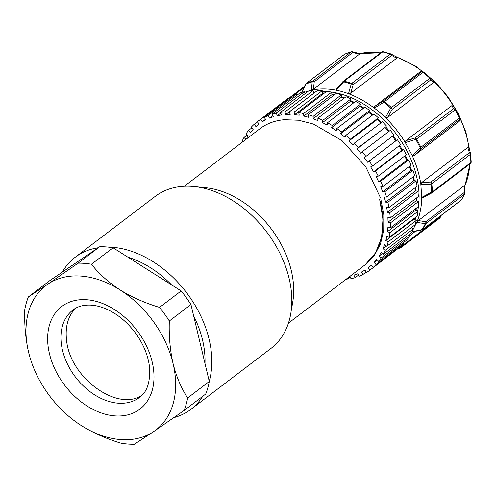 <?xml version="1.0" encoding="UTF-8"?>
<svg xmlns="http://www.w3.org/2000/svg" width="496" height="496" viewBox="0 0 496 496"><rect width="100%" height="100%" fill="white"/><g stroke="black" fill="none" stroke-linecap="round" stroke-linejoin="round"><path stroke-width="0.74" d="M62.279 272.149A95.548 67.183 52.7 0 1 75.194 257.269L155.211 196.391A95.548 67.183 52.7 0 1 163.234 191.462A95.548 67.183 52.7 0 1 194.103 186.546L205.728 187.73A85.988 60.469 52.7 0 1 290.489 267.487A85.988 60.469 52.7 0 1 292.739 302.095L292.07 306.013L291.828 299.348A95.548 67.183 52.7 0 1 270.915 348.471L190.898 409.349A95.548 67.183 52.7 0 1 182.875 414.278A95.548 67.183 52.7 0 1 173.891 417.626M184.301 186.267L259.935 128.724A85.988 60.469 52.7 0 1 284.45 119.71L298.66 120.237L313.373 124.037L342.004 140.622L365.688 166.656L380.463 197.743M365.31 264.61L375.534 252.917L381.567 237.497L382.986 219.344L379.694 199.615A85.988 60.469 52.7 0 1 364.064 265.596L288.436 323.138M364.87 264.969L374.294 255.607L380.475 243.982L383.706 230.231L383.823 214.929L380.773 198.834M107.905 247.076A95.548 67.183 52.7 0 1 166.241 271.306A95.548 67.183 52.7 0 1 209.238 381.312M202.715 396.31A95.548 67.183 52.7 0 1 190.898 409.349M194.103 186.546A95.548 67.183 52.7 0 1 291.828 299.348M75.194 257.269A95.548 67.183 52.7 0 1 98.239 247.74M291.431 308.76L292.07 306.013M290.197 114.427L289.385 111.848A93.155 65.503 52.7 0 1 294.103 112.09L294.636 114.65M313.98 93.136A90.291 63.488 -127.3 0 0 313.881 93.143L285.764 114.533L290.203 114.44M281.523 114.936L280.445 112.381A93.155 65.503 52.7 0 1 284.952 111.941L285.758 114.52M280.742 113.088L277.332 115.686L281.53 114.942M272.757 115.599L269.471 118.104L273.364 116.721L272.025 114.229A93.155 65.503 52.7 0 1 276.247 113.125L277.326 115.673M259.048 123.981L257.269 121.743A93.155 65.503 52.7 0 1 260.735 119.356L262.297 121.737L265.831 119.753L264.256 117.366A93.155 65.503 52.7 0 1 268.131 115.605L269.464 118.091M255.955 126.561L258.949 124.068M253.134 129.344L251.174 127.286A93.155 65.503 52.7 0 1 254.169 124.316L255.942 126.554M248.167 135.768L246.059 133.92A93.155 65.503 52.7 0 1 248.539 130.405L250.499 132.463L253.14 129.357M246.053 139.382L248.174 135.774M242.575 141.93L242.017 141.521A93.155 65.503 52.7 0 1 243.945 137.528L245.991 139.326M346.561 278.907L346.803 279.465A93.155 65.503 52.7 0 1 345.638 279.614M353.884 275.131L355.223 277.617A93.155 65.503 52.7 0 1 351.001 278.727L349.978 276.315M361.417 272.099L362.985 274.48A93.155 65.503 52.7 0 1 359.116 276.241L357.777 273.755L353.877 275.125M381.188 252.464L379.068 256.079L381.182 257.932A93.155 65.503 52.7 0 1 378.702 261.442L376.743 259.383L374.108 262.496L376.067 264.56A93.155 65.503 52.7 0 1 373.073 267.53L371.299 265.292L368.187 267.859L369.973 270.103A93.155 65.503 52.7 0 1 366.513 272.49L364.944 270.109L361.41 272.093M384.574 244.664L382.999 248.713L385.231 250.325A93.155 65.503 52.7 0 1 383.303 254.318L381.195 252.47M385.845 240.517L388.145 241.862A93.155 65.503 52.7 0 1 386.799 246.276L384.58 244.671M387.946 226.889L387.531 231.613L389.887 232.674A93.155 65.503 52.7 0 1 389.149 237.441L386.843 236.102L385.832 240.51M388.077 222.152L390.426 222.902A93.155 65.503 52.7 0 1 390.302 227.949L387.959 226.895M387.884 217.198L388.064 222.146L416.181 200.756A90.291 63.488 -127.3 0 0 416.125 198.264M387.432 212.276L389.757 212.71A93.155 65.503 52.7 0 1 390.253 217.955L387.897 217.205M385.628 202.139L387.884 202.25A93.155 65.503 52.7 0 1 388.988 207.607L386.663 207.173L387.426 212.269L415.536 190.879A90.291 63.488 -127.3 0 0 415.096 187.742M382.683 191.902L384.84 191.692A93.155 65.503 52.7 0 1 386.539 197.079L384.276 196.968L385.615 202.132M378.653 181.728L380.674 181.201A93.155 65.503 52.7 0 1 382.937 186.533L380.779 186.744L382.676 191.902L410.787 170.512A90.291 63.488 -127.3 0 0 409.318 166.464M373.6 171.783L375.447 170.94A93.155 65.503 52.7 0 1 378.243 176.136L376.222 176.669L378.646 181.734L406.757 160.344A90.291 63.488 -127.3 0 0 404.699 156.011M360.741 153.183L362.173 151.764A93.155 65.503 52.7 0 1 365.887 156.438L364.231 157.579L367.586 162.223L369.253 161.076A93.155 65.503 52.7 0 1 372.527 166.048L370.673 166.898L373.587 171.783M336.214 130.634L336.852 128.52A93.155 65.503 52.7 0 1 341.496 131.88L340.578 133.796L344.925 137.274L345.848 135.352A93.155 65.503 52.7 0 1 350.25 139.215L349.06 140.901L353.14 144.826L354.33 143.139A93.155 65.503 52.7 0 1 358.422 147.442L356.99 148.862L360.735 153.19M363.19 108.488A90.291 63.488 -127.3 0 0 359.78 106.293L331.663 127.683L336.207 130.646M327.143 125.035L327.496 122.754A93.155 65.503 52.7 0 1 332.308 125.556L331.663 127.67M343.933 98.351A90.291 63.488 -127.3 0 0 341.248 97.359L313.131 118.749L317.862 120.565L317.917 118.141A93.155 65.503 52.7 0 1 322.822 120.342L322.468 122.624L327.143 125.042M299.243 115.208L298.71 112.642A93.155 65.503 52.7 0 1 303.571 113.559L303.806 116.064L308.512 117.267L308.276 114.75A93.155 65.503 52.7 0 1 313.193 116.324L313.137 118.736M324.012 93.391A90.291 63.488 -127.3 0 0 322.753 93.273L294.636 114.663L299.243 115.215M262.303 121.749L265.527 119.294M303.806 116.076L331.923 94.686L331.681 92.169A93.155 65.503 -127.3 0 0 326.827 91.252L298.71 112.642M322.468 122.636L350.579 101.246A90.291 63.488 -127.3 0 1 353.698 102.821M340.572 133.802L368.689 112.412L369.613 110.49A93.155 65.503 -127.3 0 0 364.969 107.136L336.852 128.52M377.351 260.022L374.102 262.496M380.81 122.996A90.291 63.488 -127.3 0 0 377.171 119.511L349.06 140.901M388.678 131.595A90.291 63.488 -127.3 0 0 385.101 127.478L356.984 148.868M382.41 253.537L379.068 256.079M372.527 166.048L400.644 144.658A93.155 65.503 -127.3 0 0 397.364 139.686L367.592 162.223M386.489 246.053L382.999 248.713M401.704 150.4L373.593 171.79M413.949 219.127L385.832 240.517M415.834 208.531A90.291 63.488 -127.3 0 1 415.648 210.223L387.531 231.613M413.732 180.749L385.615 202.139M243.945 137.528L247.281 134.986M248.539 130.405L251.788 127.937M254.169 124.316L257.381 121.873M260.735 119.356L288.846 97.972A93.155 65.503 -127.3 0 0 285.386 100.353L257.269 121.743M289.149 98.431L288.846 97.972M268.131 115.605L296.242 94.215A93.155 65.503 -127.3 0 0 292.373 95.976L264.256 117.366M296.85 95.344L296.242 94.215M276.247 113.125L304.358 91.735A93.155 65.503 -127.3 0 0 300.136 92.839L272.025 114.229M305.145 93.589L304.358 91.735M284.952 111.941L313.063 90.551A93.155 65.503 -127.3 0 0 308.555 90.991L280.445 112.381M313.869 93.124L313.063 90.551M294.103 112.09L322.22 90.7A93.155 65.503 -127.3 0 0 317.502 90.458L289.385 111.848M322.747 93.254L322.22 90.7M303.571 113.559L331.681 92.169M350.213 276.873L346.803 279.465M313.193 116.324L341.31 94.934A93.155 65.503 -127.3 0 0 336.387 93.36L308.276 114.75M341.248 97.34L341.31 94.934M358.509 275.119L355.223 277.617M322.822 120.342L350.939 98.958A93.155 65.503 -127.3 0 0 346.034 96.751L317.917 118.141M350.585 101.227L350.939 98.958M366.209 272.031L362.985 274.48M332.308 125.556L360.425 104.166A93.155 65.503 -127.3 0 0 355.607 101.364L327.496 122.754M359.78 106.274L360.425 104.166M397.978 248.583L369.973 270.103M341.496 131.88L369.613 110.49M376.067 264.56L404.184 243.17A93.155 65.503 -127.3 0 1 401.19 246.14L373.073 267.53M404.184 243.17L403.57 242.525M350.25 139.215L378.361 117.825A93.155 65.503 -127.3 0 0 373.959 113.962L345.848 135.352M377.171 119.511L378.361 117.825M381.182 257.932L409.293 236.542A93.155 65.503 -127.3 0 1 406.813 240.052L378.702 261.442M409.293 236.542L408.078 235.47M385.101 127.478L358.422 147.442M386.533 126.052A93.155 65.503 -127.3 0 0 382.447 121.749L354.33 143.139M385.231 250.325L413.342 228.935A93.155 65.503 -127.3 0 1 411.413 232.934L383.303 254.318M413.342 228.935L411.42 227.546M362.173 151.764L390.29 130.374A93.155 65.503 -127.3 0 1 394.004 135.048L365.887 156.438M388.145 241.862L416.262 220.472A93.155 65.503 -127.3 0 1 414.916 224.886L386.799 246.276M416.262 220.472L413.968 219.133M397.364 139.686L369.253 161.076M389.887 232.674L418.004 211.284A93.155 65.503 -127.3 0 1 417.26 216.051L389.149 237.441M418.004 211.284L415.667 210.23M375.447 170.94L403.564 149.55A93.155 65.503 -127.3 0 1 406.354 154.746L378.243 176.136M403.564 149.55L401.717 150.393M390.426 222.902L418.543 201.512A93.155 65.503 -127.3 0 1 418.419 206.559L390.302 227.949M418.543 201.512L416.2 200.762M380.674 181.201L408.785 159.811A93.155 65.503 -127.3 0 1 411.048 165.143L382.937 186.533M408.785 159.811L406.776 160.338M389.757 212.71L417.868 191.32A93.155 65.503 -127.3 0 1 418.364 196.565L390.253 217.955M417.868 191.32L415.555 190.886M384.84 191.692L412.957 170.302A93.155 65.503 -127.3 0 1 414.65 175.689L386.539 197.079M412.957 170.302L410.806 170.512M387.884 202.25L415.995 180.86A93.155 65.503 -127.3 0 1 417.099 186.223L388.988 207.607M415.995 180.86L413.751 180.749M420.552 71.529L421.42 71.976A1.91 1.897 -61.4 0 1 423.59 72.118A94.984 66.793 52.7 0 1 430.435 78.002L430.714 79.968A1.91 1.345 -127.3 0 0 430.491 79.056A1.91 1.345 -127.3 0 0 429.889 78.244A1.91 0.329 -47.3 0 1 430.435 78.002L433.405 80.891L433.442 82.615L387.494 117.577L385.417 117.626A89.813 63.153 -127.3 0 0 374.362 108.122L374.604 106.491L420.552 71.529L422.623 71.616M460.263 118.804L459.86 120.813L413.912 155.769L412.219 155.577L405.325 142.588L405.877 140.622L451.825 105.66L453.542 106.132L455.495 109.424L455.099 109.852A1.91 1.345 52.7 0 0 454.503 109.139M351.453 51.77L345.011 53.977A1.91 1.339 67.3 0 0 344.801 54.101A95.548 67.183 -127.3 0 1 351.137 51.931A1.91 1.308 -105.2 0 1 351.404 51.789M390.91 53.915L383.259 51.745A1.91 1.035 103.1 0 0 382.639 51.919A95.548 67.183 -127.3 0 1 390.265 54.089A1.91 0.942 -71.5 0 1 390.885 53.909M470.648 153.878A1.91 0.88 173.6 0 1 470.313 154.436A1.91 1.345 52.7 0 0 470.003 153.531A1.91 1.345 52.7 0 0 469.34 152.768A1.91 1.252 -15.5 0 1 470.592 153.562A1.91 1.252 -15.5 0 1 470.623 153.748M470.667 163.289A1.91 1.345 -127.3 0 0 470.865 162.527A1.91 0.973 -1.3 0 0 471.2 161.956L470.648 153.859M464.913 193.217A1.91 1.277 -154.2 0 1 464.845 193.812L461.454 199.832A1.91 1.321 33.1 0 1 461.237 200.062A95.548 67.183 -127.3 0 0 464.572 194.141A1.91 1.277 -154.2 0 0 464.814 193.868M459.86 120.813L459.414 119.604L420.893 148.912A1.91 1.345 -127.3 0 0 421.104 148.155A1.91 1.345 -127.3 0 0 420.875 147.244L459.395 117.936A1.91 0.372 -25.9 0 0 459.761 117.465L459.823 117.602A1.91 1.91 0 0 0 459.761 117.459L459.414 119.604A1.91 1.345 -127.3 0 0 459.625 118.848A1.91 1.345 -127.3 0 0 459.395 117.936A95.548 67.183 -127.3 0 0 455.099 109.852L416.584 139.153A95.548 67.183 52.7 0 1 420.875 147.244A1.91 0.372 154.1 0 1 420.155 147.703L412.219 155.577A89.813 63.153 52.7 0 1 420.844 184.4L421.879 182.385L467.827 147.43L468.987 147.957A89.813 63.153 52.7 0 0 460.307 118.897M433.417 80.904L430.46 78.027A1.91 1.91 0 0 0 430.423 77.996L423.584 72.112A1.91 0.459 128.6 0 0 423.007 72.329A95.548 67.183 -127.3 0 1 429.889 78.244L391.375 107.551A1.91 0.329 132.7 0 0 390.73 108.116L385.417 117.626L386.297 118.488A89.813 63.153 -127.3 0 1 404.68 141.534L405.325 142.588L416.584 139.153A1.91 1.345 52.7 0 0 415.927 138.39A1.91 1.345 52.7 0 0 415.102 137.987L453.617 108.686A1.91 1.345 52.7 0 1 454.386 109.046M352.141 51.844L352.743 52.483A1.91 1.345 -127.3 0 0 351.937 51.981A1.91 1.345 -127.3 0 0 351.137 51.931L312.616 81.232A1.91 1.308 74.8 0 0 312.189 81.871L311.37 90.241L304.587 92.275M390.749 53.872A1.91 1.91 0 0 1 391.239 54.058L391.666 55.397A1.91 1.345 -127.3 0 0 391.071 54.585A1.91 1.345 -127.3 0 0 390.265 54.089L351.751 83.39A1.91 0.942 108.5 0 0 351.211 84.022L348.502 93.713A89.813 63.153 -127.3 0 0 336.251 90.235L336.437 89.131M421.42 71.976A1.91 1.345 52.7 0 1 422.183 71.914A1.91 1.345 52.7 0 1 423.007 72.329L384.493 101.63A1.91 1.345 52.7 0 0 383.668 101.221A1.91 1.345 52.7 0 0 382.9 101.277L421.42 71.976M413.311 229.009L416.758 222.363L418.32 220.59L464.268 185.628L464.361 192.417A1.91 1.345 52.7 0 1 464.684 193.328A1.91 1.345 52.7 0 1 464.572 194.141L426.058 223.448A1.91 1.345 52.7 0 0 426.169 222.636A1.91 1.345 52.7 0 0 425.847 221.724L464.361 192.417A1.91 0.725 -0.6 0 1 465.037 192.963L464.932 185.789M440.318 216.051L440.026 217.006A1.91 1.345 52.7 0 1 439.927 217.825M399.286 247.585L400.229 247.814L401.512 246.314L440.026 217.006L440.299 217.229L440.752 215.717M451.825 105.66L453.617 108.686L455.495 109.424A94.984 66.793 52.7 0 1 459.761 117.465L455.495 109.424A1.91 1.91 0 0 0 455.489 109.418L452.798 104.923A89.813 63.153 52.7 0 0 434.415 81.877L433.405 80.891M313.466 89.137L314.222 81.79L352.743 52.483L359.414 54.182L359.358 53.661L359.414 54.182L313.466 89.137L311.37 90.241A89.813 63.153 52.7 0 1 336.251 90.235L343.604 81.865A1.91 1.035 -76.9 0 1 344.119 81.226L382.639 51.919A1.91 1.345 52.7 0 0 381.864 51.968A1.91 1.345 52.7 0 0 381.672 52.086L343.151 81.387A1.91 1.91 0 0 0 342.872 81.654L336.238 89.255M422.394 71.443A89.813 63.153 52.7 0 0 396.471 57.046L396.676 58.23L350.728 93.186L348.502 93.713A89.813 63.153 52.7 0 1 374.362 108.122L383.867 102.213A1.91 0.459 -51.4 0 1 384.493 101.63A95.548 67.183 -127.3 0 1 391.375 107.551A1.91 1.345 -127.3 0 1 391.97 108.364A1.91 1.345 -127.3 0 1 392.193 109.275L390.73 108.116A95.288 67.003 -127.3 0 0 383.867 102.213A1.91 0.384 -122.1 0 0 382.9 101.277L374.604 106.491M464.268 185.628L464.82 185.882L464.268 185.628M342.934 81.617A1.91 1.345 52.7 0 1 343.35 81.276A1.91 1.345 52.7 0 1 344.119 81.226A95.548 67.183 -127.3 0 1 351.751 83.39A1.91 1.345 -127.3 0 1 352.557 83.886A1.91 1.345 -127.3 0 1 353.146 84.704A1.91 0.899 -163.9 0 0 351.211 84.022A95.288 67.003 -127.3 0 0 343.604 81.865A1.91 0.422 -138.9 0 0 342.872 81.654M301.866 92.343L305.871 84.035A95.288 67.003 -127.3 0 1 312.189 81.871L314.222 81.79A1.91 1.345 -127.3 0 0 313.416 81.282A1.91 1.345 -127.3 0 0 312.616 81.232A95.548 67.183 -127.3 0 0 306.286 83.402L344.801 54.101A1.91 1.345 52.7 0 0 344.59 54.219L306.075 83.526A1.91 1.345 52.7 0 1 306.286 83.402A1.91 1.339 -112.7 0 0 305.871 84.035A1.91 0.651 -154.3 0 0 305.511 84.215L301.574 92.417M431.7 192.956A1.91 1.345 -127.3 0 0 431.929 192.826A1.91 1.91 0 0 1 431.663 193L431.594 192.175A95.288 67.003 -127.3 0 0 431.049 184.103A1.91 0.856 -92.2 0 0 430.819 182.075A1.91 1.345 52.7 0 1 431.483 182.832A1.91 1.345 52.7 0 1 431.799 183.743L470.313 154.436A95.548 67.183 -127.3 0 1 470.865 162.527L432.345 191.834A1.91 0.973 178.7 0 1 431.594 192.175L421.73 197.396L420.844 184.4L431.049 184.103A1.91 0.88 -6.4 0 0 431.799 183.743A95.548 67.183 -127.3 0 1 432.345 191.834A1.91 1.345 -127.3 0 1 432.146 192.597A1.91 1.345 -127.3 0 1 431.929 192.826L470.444 163.519M422.908 197.538L421.73 197.396A89.813 63.153 52.7 0 1 416.758 222.363L425.32 223.702A1.91 1.277 25.8 0 0 426.058 223.448A95.548 67.183 -127.3 0 1 422.716 229.369A1.91 1.321 -146.9 0 1 421.991 229.611L412.033 231.744M401.097 246.214L401.512 246.314A1.91 1.345 52.7 0 1 401.407 247.126A1.91 1.345 52.7 0 1 401.109 247.504A1.91 1.345 52.7 0 1 400.898 247.628A1.91 1.339 67.3 0 1 400.687 247.746L397.997 248.781M398.046 248.67A95.288 67.003 -127.3 0 0 400.229 247.814A1.91 1.339 67.3 0 0 400.601 247.777M413.912 155.769L420.893 148.912L420.155 147.703A95.288 67.003 -127.3 0 0 415.871 139.636A1.91 0.539 -106 0 0 415.102 137.987L405.877 140.622M421.34 229.722L421.991 229.611A95.288 67.003 -127.3 0 0 425.32 223.702A1.91 1.24 -81.7 0 0 425.847 221.724L418.32 220.59M141.906 395.306C117.267 412.04 70.066 377.654 66.6 340.523C64.995 326.889 67.983 316.138 75.566 308.283M193.645 315.853A88.858 62.484 52.7 0 1 204.984 363.456M127.999 257.238A88.858 62.484 52.7 0 1 171.455 284.791M190.948 304.544L169.322 320.999A100.322 70.544 52.7 0 0 159.538 307.402L181.164 290.947A100.322 70.544 52.7 0 1 190.948 304.544L209.281 381.486L187.655 397.941A100.322 70.544 52.7 0 1 184.097 410.477L153.81 431.477L134.342 444.255A100.322 70.544 52.7 0 1 120.999 443.195C106.702 438.923 93.552 433.101 81.549 425.723A90.768 63.829 -127.3 0 0 153.81 431.477A90.768 63.829 -127.3 0 0 173.079 363.58A90.768 63.829 -127.3 0 0 120.088 289.931A90.768 63.829 -127.3 0 0 47.827 284.177A90.768 63.829 -127.3 0 0 28.557 352.073A90.768 63.829 -127.3 0 0 42.445 385.349A90.768 63.829 -127.3 0 0 58.72 406.745A90.768 63.829 -127.3 0 0 81.549 425.723M28.557 352.073C25.532 338.557 24.279 324.365 24.8 309.485A100.322 70.544 52.7 0 1 28.359 296.949L49.984 280.494L99.739 246.717A100.322 70.544 52.7 0 1 113.082 247.783L91.456 264.232A100.322 70.544 52.7 0 0 78.114 263.171L99.739 246.717M209.281 381.486A100.322 70.544 52.7 0 1 205.722 394.022L184.097 410.477M113.082 247.783L181.164 290.947M159.538 307.402C145.247 303.137 132.103 297.315 120.088 289.931C108.419 282.298 98.871 273.736 91.456 264.232M187.655 397.941C181.294 388.3 176.433 376.842 173.079 363.58C170.06 350.083 168.807 335.885 169.322 320.999M78.114 263.171L47.827 284.177L28.359 296.949M334 95.176A90.291 63.488 -127.3 0 0 331.923 94.686M372.273 115.252A90.291 63.488 -127.3 0 0 368.689 112.412M395.703 140.833A90.291 63.488 -127.3 0 0 392.398 136.264M401.704 150.393A90.291 63.488 -127.3 0 0 399.026 145.892M413.949 219.12A90.291 63.488 -127.3 0 0 414.129 218.438M413.732 180.742A90.291 63.488 -127.3 0 0 412.808 177.091M344.416 54.393A1.91 1.345 52.7 0 1 344.59 54.219A1.91 1.91 0 0 1 345.266 53.89M461.007 200.31A1.91 1.345 -127.3 0 0 461.237 200.062L422.716 229.369A1.91 1.345 -127.3 0 1 422.493 229.611L461.007 200.31A1.91 1.91 0 0 0 461.59 199.584M396.676 58.23L391.666 55.397L353.146 84.704L350.728 93.186M467.827 147.43L469.34 152.768L430.819 182.075L421.879 182.385M433.442 82.615L430.714 79.968L392.193 109.275L387.494 117.577M469.743 164.058A89.813 63.153 52.7 0 1 464.82 185.882M359.358 53.661A89.813 63.153 52.7 0 1 380.5 52.973M409.38 234.478A89.813 63.153 52.7 0 1 408.332 235.693M422.139 229.778A1.91 1.345 -127.3 0 0 422.493 229.611A1.91 1.91 0 0 1 421.736 229.958L411.773 232.066M303.893 87.575L293.713 95.319M305.778 83.898A1.91 1.345 52.7 0 1 306.075 83.526A1.91 1.91 0 0 0 305.511 84.215M331.167 92.051A87.904 61.808 52.7 0 1 384.394 120.404A87.904 61.808 52.7 0 1 402.386 142.96A87.904 61.808 52.7 0 1 417.644 211.122M416.125 216.913A87.904 61.808 52.7 0 1 415.121 219.809M313.602 92.262A87.904 61.808 52.7 0 1 315.512 91.971M322.381 91.493A87.904 61.808 52.7 0 1 326.374 91.599M61.411 344.472A54.938 38.632 -127.3 0 0 92.839 393.675A54.938 38.632 -127.3 0 0 139.494 397.439C147.641 391.704 150.865 380.717 149.16 364.461C147.312 353.307 142.538 342.556 134.85 332.215C126.716 321.668 117.354 313.999 106.758 309.213C101.469 306.888 96.429 305.542 91.636 305.17C83.923 304.687 77.705 306.292 72.962 309.988A54.938 38.632 -127.3 0 0 61.411 344.472M86.986 299.758A64.492 45.353 52.7 0 1 152.204 390.402A64.492 45.353 52.7 0 1 63.271 383.315A64.492 45.353 52.7 0 1 86.986 299.758M364.746 265.081L365.688 264.362M313.807 92.919L314.315 92.882M322.679 92.926L324.434 93.074M331.88 94.215L334.496 94.804M341.26 96.776L344.478 97.935M350.684 100.583L354.293 102.368M359.991 105.58L363.816 108.01M369.03 111.699L372.924 114.756M377.648 118.835L381.48 122.487M385.696 126.889L389.354 131.08M393.074 135.749L396.403 140.349M399.702 145.378L402.467 150.052M405.356 155.508L407.545 160.14M409.956 165.974L411.556 170.438M413.416 176.632L414.439 180.78M415.667 187.314L416.156 190.997M416.646 197.873L416.683 200.917M416.287 208.184L416.02 210.391M414.501 218.153L414.203 219.269M359.457 53.549L352.42 51.764A1.91 1.91 0 0 0 351.242 51.844M383.402 51.782A1.91 1.91 0 0 0 381.672 52.086M423.603 72.125A1.91 1.91 0 0 0 423.305 71.926L422.282 71.405M470.661 154.002A1.91 1.91 0 0 0 470.592 153.562L468.968 147.839M464.721 194.029A1.91 1.91 0 0 0 465.037 192.963M470.115 163.723A1.91 1.91 0 0 0 471.194 161.832M439.977 217.849A1.91 1.91 0 0 0 440.299 217.229M391.239 54.058L396.595 57.09M459.823 117.602L460.331 118.978M394.785 56.06L415.66 66.142L434.936 81.617L448.08 96.918L458.577 114.061L465.911 132.178L469.693 150.362M470.059 163.816L464.938 185.913M359.185 53.618L380.792 52.75M408.958 236.245L415.468 231.291M439.623 218.197L401.109 247.504A1.91 1.91 0 0 1 400.557 247.795M301.196 92.523L301.711 92.132M288.97 98.158L304.476 86.366M431.663 193L422.759 197.662M58.72 406.745L59.272 407.328M42.445 385.349L41.8 384.288"/></g></svg>
